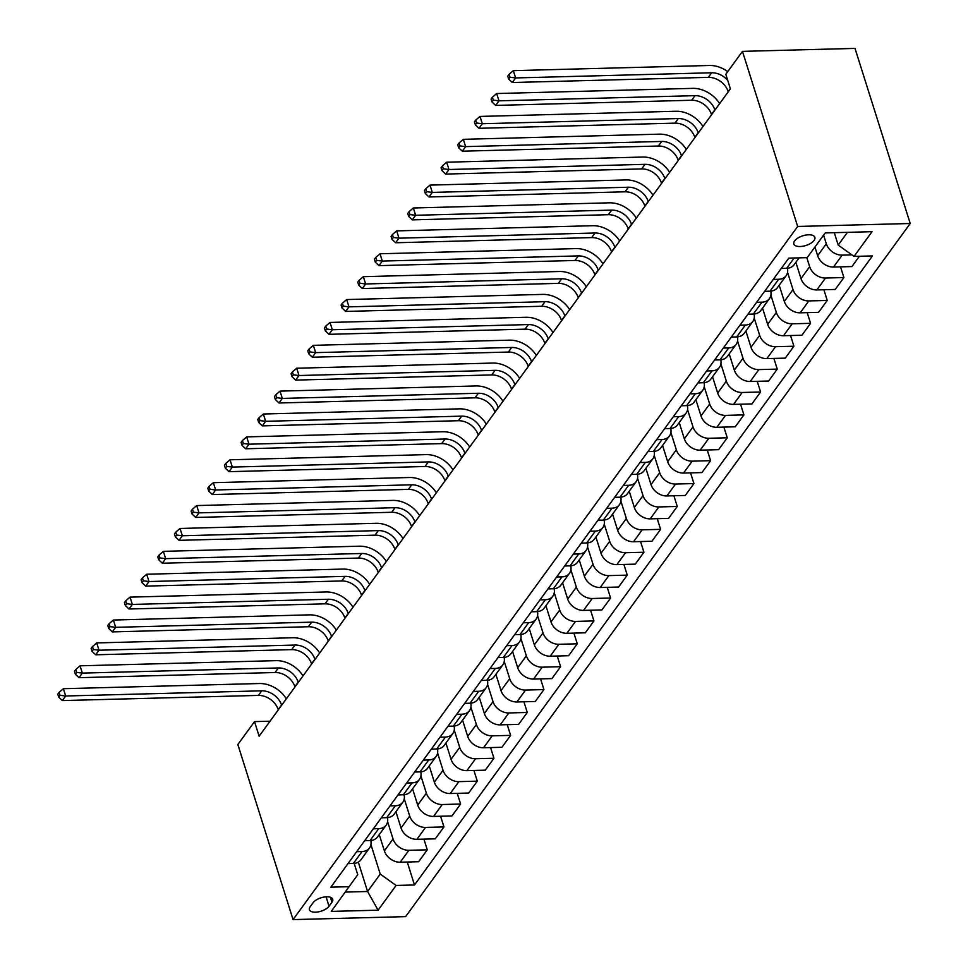 <?xml version="1.0" encoding="UTF-8"?>
<svg xmlns="http://www.w3.org/2000/svg" width="968" height="968" viewBox="0 0 968 968"><rect width="100%" height="100%" fill="white"/><g stroke="black" fill="none" stroke-linecap="round" stroke-linejoin="round"><path stroke-width="1.45" d="M794.619 240.911A11.023 5.07 162.5 0 0 793.833 243.972A11.023 5.07 162.5 0 0 802.92 246.223A11.023 5.07 162.5 0 0 814.076 240.403A11.023 5.07 162.5 0 0 814.862 237.341A11.023 5.07 162.5 0 0 805.775 235.091A11.023 5.07 162.5 0 0 794.619 240.911M797.668 226.464L742.468 51.364L855.01 48.4L910.222 223.499L405.604 916.635L293.062 919.6L797.668 226.464L910.222 223.499M270.036 721.196L254.523 721.608L259.122 736.2L730.404 88.85L725.806 74.258L742.468 51.364M329.035 906.254L331.964 902.224A10.684 4.913 162.5 0 0 332.726 899.272A10.684 4.913 162.5 0 0 323.917 897.094A10.684 4.913 162.5 0 0 313.1 902.733L310.171 906.75A10.684 4.913 162.5 0 0 309.409 909.714A10.684 4.913 162.5 0 0 318.218 911.892A10.684 4.913 162.5 0 0 329.035 906.254L326.059 896.828M345.322 892.085L367.574 891.492L380.243 874.104L396.094 885.454L414.486 884.97L872.446 255.927L854.042 256.411L838.191 245.061L847.448 232.332M396.094 885.454L378.089 910.174L331.25 911.408L357.736 874.697L354.167 863.395M854.042 256.411L872.035 231.691L825.196 232.925L807.191 257.645L788.787 258.129L330.838 887.172L349.242 886.688M254.523 721.608L237.85 744.501L293.062 919.6M358.317 862.137L367.574 891.492L378.089 910.174M370.938 844.58L380.243 874.104M379.25 834.597L384.381 850.86A13.782 10.394 36.1 0 0 400.22 862.21L418.624 861.726L427.287 849.819L423.923 839.135M387.599 821.699L393.044 838.953A13.782 10.394 36.1 0 0 408.883 850.303L427.287 849.819M395.912 811.704L401.042 827.967A13.782 10.394 36.1 0 0 416.893 839.316L435.285 838.832L443.961 826.926L440.585 816.242M404.261 798.806L409.706 816.06A13.782 10.394 36.1 0 0 425.557 827.41L443.961 826.926M412.574 788.823L417.704 805.073A13.782 10.394 36.1 0 0 433.555 816.423L451.959 815.939L460.623 804.033L457.247 793.349M420.923 775.913L426.368 793.167A13.782 10.394 36.1 0 0 442.219 804.529L460.623 804.033M429.248 765.93L434.366 782.18A13.782 10.394 36.1 0 0 450.217 793.53L468.621 793.046L477.284 781.152L473.921 770.455M437.596 753.019L443.029 770.274A13.782 10.394 36.1 0 0 458.88 781.636L477.284 781.152M445.909 743.037L451.04 759.287A13.782 10.394 36.1 0 0 466.879 770.649L485.283 770.165L493.946 758.259L490.582 747.574M454.258 730.126L459.703 747.393A13.782 10.394 36.1 0 0 475.542 758.743L493.946 758.259M462.571 720.144L467.701 736.406A13.782 10.394 36.1 0 0 483.552 747.756L501.944 747.272L510.62 735.365L507.244 724.681M470.92 707.233L476.365 724.5A13.782 10.394 36.1 0 0 492.216 735.849L510.62 735.365M479.245 697.25L484.363 713.513A13.782 10.394 36.1 0 0 500.214 724.863L518.618 724.379L527.282 712.472L523.906 701.788M487.594 684.352L493.027 701.606A13.782 10.394 36.1 0 0 508.878 712.956L527.282 712.472M495.906 674.369L501.025 690.62A13.782 10.394 36.1 0 0 516.876 701.969L535.28 701.485L543.943 689.579L540.58 678.895M504.255 661.459L509.7 678.713A13.782 10.394 36.1 0 0 525.539 690.063L543.943 689.579M512.568 651.476L517.698 667.726A13.782 10.394 36.1 0 0 533.537 679.076L551.941 678.592L560.605 666.698L557.241 656.001M520.917 638.565L526.362 655.82A13.782 10.394 36.1 0 0 542.213 667.182L560.605 666.698M529.23 628.583L534.36 644.833A13.782 10.394 36.1 0 0 550.211 656.195L568.603 655.711L577.279 643.805L573.903 633.108M537.579 615.672L543.024 632.939A13.782 10.394 36.1 0 0 558.875 644.289L577.279 643.805M545.904 605.69L551.022 621.952A13.782 10.394 36.1 0 0 566.873 633.302L585.277 632.818L593.941 620.911L590.565 610.227M554.253 592.779L559.686 610.046A13.782 10.394 36.1 0 0 575.536 621.395L593.941 620.911M562.565 582.796L567.684 599.059A13.782 10.394 36.1 0 0 583.535 610.409L601.939 609.925L610.602 598.018L607.239 587.334M570.914 569.898L576.359 587.153A13.782 10.394 36.1 0 0 592.198 598.502L610.602 598.018M579.227 559.903L584.357 576.166A13.782 10.394 36.1 0 0 600.196 587.515L618.6 587.031L627.264 575.125L623.9 564.441M587.576 547.005L593.021 564.259A13.782 10.394 36.1 0 0 608.872 575.609L627.264 575.125M595.889 537.022L601.019 553.273A13.782 10.394 36.1 0 0 616.87 564.622L635.274 564.138L643.938 552.244L640.562 541.548M604.238 524.111L609.683 541.366A13.782 10.394 36.1 0 0 625.534 552.728L643.938 552.244M612.562 514.129L617.681 530.379A13.782 10.394 36.1 0 0 633.532 541.741L651.936 541.245L660.6 529.351L657.224 518.654M620.911 501.218L626.344 518.485A13.782 10.394 36.1 0 0 642.195 529.835L660.6 529.351M629.224 491.236L634.342 507.498A13.782 10.394 36.1 0 0 650.193 518.848L668.598 518.364L677.261 506.458L673.897 495.773M637.573 478.325L643.018 495.592A13.782 10.394 36.1 0 0 658.857 506.942L677.261 506.458M645.886 468.343L651.016 484.605A13.782 10.394 36.1 0 0 666.855 495.955L685.259 495.471L693.923 483.564L690.559 472.88M654.235 455.444L659.68 472.699A13.782 10.394 36.1 0 0 675.531 484.048L693.923 483.564M662.548 445.449L667.678 461.712A13.782 10.394 36.1 0 0 683.529 473.062L701.933 472.578L710.597 460.671L707.221 449.987M670.897 432.551L676.342 449.805A13.782 10.394 36.1 0 0 692.193 461.155L710.597 460.671M679.221 422.568L684.34 438.819A13.782 10.394 36.1 0 0 700.191 450.168L718.595 449.684L727.258 437.778L723.882 427.094M687.57 409.658L693.003 426.912A13.782 10.394 36.1 0 0 708.854 438.274L727.258 437.778M695.883 399.675L701.001 415.925A13.782 10.394 36.1 0 0 716.852 427.287L735.256 426.791L743.92 414.897L740.556 404.2M704.232 386.764L709.677 404.031A13.782 10.394 36.1 0 0 725.516 415.381L743.92 414.897M712.545 376.782L717.675 393.032A13.782 10.394 36.1 0 0 733.514 404.394L751.918 403.91L760.594 392.004L757.218 381.319M720.894 363.871L726.339 381.138A13.782 10.394 36.1 0 0 742.19 392.488L760.594 392.004M729.207 353.889L734.337 370.151A13.782 10.394 36.1 0 0 750.188 381.501L768.592 381.017L777.256 369.111L773.88 358.426M737.555 340.99L743 358.245A13.782 10.394 36.1 0 0 758.851 369.594L777.256 369.111M745.88 330.995L750.999 347.258A13.782 10.394 36.1 0 0 766.85 358.608L785.254 358.124L793.917 346.217L790.553 335.533M754.229 318.097L759.662 335.351A13.782 10.394 36.1 0 0 775.513 346.701L793.917 346.217M762.542 308.114L767.672 324.365A13.782 10.394 36.1 0 0 783.511 335.714L801.915 335.231L810.579 323.324L807.215 312.64M770.891 295.204L776.336 312.458A13.782 10.394 36.1 0 0 792.175 323.82L810.579 323.324M779.204 285.221L784.334 301.471A13.782 10.394 36.1 0 0 800.173 312.821L818.577 312.337L827.253 300.443L823.877 289.747M787.553 272.31L792.998 289.565A13.782 10.394 36.1 0 0 808.849 300.927L827.253 300.443M795.865 262.328L800.996 278.578A13.782 10.394 36.1 0 0 816.847 289.94L835.251 289.456L843.914 277.55L840.539 266.865M806.816 257.657L809.659 266.684A13.782 10.394 36.1 0 0 825.51 278.034L843.914 277.55M814.923 247.022L817.658 255.697A13.782 10.394 36.1 0 0 833.509 267.047L851.913 266.563L859.402 256.266M823.599 235.115L826.321 243.791A13.782 10.394 36.1 0 0 842.172 255.141L851.913 254.887M834.283 232.683L838.191 245.061M348.02 863.589L353.38 863.444A13.782 10.394 36.1 0 0 360.846 859.886L369.51 847.98A13.782 10.394 36.1 0 0 370.792 840.514M414.486 884.97L407.262 862.028M356.684 851.683L362.044 851.538A13.782 10.394 36.1 0 0 369.51 847.98M364.682 840.696L370.042 840.551A13.782 10.394 36.1 0 0 377.508 836.993L386.171 825.087A13.782 10.394 36.1 0 0 387.454 817.621M373.346 828.789L378.706 828.644A13.782 10.394 36.1 0 0 386.171 825.087M381.344 817.803L386.704 817.658A13.782 10.394 36.1 0 0 394.17 814.1L402.833 802.194A13.782 10.394 36.1 0 0 404.128 794.728M390.007 805.896L395.38 805.763A13.782 10.394 36.1 0 0 402.833 802.194M398.005 794.909L403.378 794.764A13.782 10.394 36.1 0 0 410.843 791.207L419.507 779.313A13.782 10.394 36.1 0 0 420.79 771.835M406.669 783.003L412.041 782.87A13.782 10.394 36.1 0 0 419.507 779.313M414.679 772.016L420.039 771.883A13.782 10.394 36.1 0 0 427.505 768.314L436.169 756.419A13.782 10.394 36.1 0 0 437.451 748.942M423.343 760.122L428.703 759.977A13.782 10.394 36.1 0 0 436.169 756.419M431.341 749.135L436.701 748.99A13.782 10.394 36.1 0 0 444.167 745.433L452.83 733.526A13.782 10.394 36.1 0 0 454.113 726.06M440.004 737.229L445.365 737.084A13.782 10.394 36.1 0 0 452.83 733.526M448.002 726.242L453.363 726.097A13.782 10.394 36.1 0 0 460.829 722.539L469.492 710.633A13.782 10.394 36.1 0 0 470.787 703.167M456.666 714.336L462.038 714.19A13.782 10.394 36.1 0 0 469.492 710.633M464.664 703.349L470.037 703.204A13.782 10.394 36.1 0 0 477.502 699.646L486.166 687.74A13.782 10.394 36.1 0 0 487.449 680.274M473.34 691.442L478.7 691.297A13.782 10.394 36.1 0 0 486.166 687.74M481.338 680.456L486.698 680.31A13.782 10.394 36.1 0 0 494.164 676.753L502.828 664.847A13.782 10.394 36.1 0 0 504.11 657.381M490.002 668.549L495.362 668.416A13.782 10.394 36.1 0 0 502.828 664.847M498 657.562L503.36 657.429A13.782 10.394 36.1 0 0 510.826 653.86L519.489 641.965A13.782 10.394 36.1 0 0 520.772 634.488M506.663 645.668L512.024 645.523A13.782 10.394 36.1 0 0 519.489 641.965M514.661 634.669L520.034 634.536A13.782 10.394 36.1 0 0 527.487 630.979L536.163 619.072A13.782 10.394 36.1 0 0 537.446 611.594M523.325 622.775L528.697 622.63A13.782 10.394 36.1 0 0 536.163 619.072M531.323 611.788L536.696 611.643A13.782 10.394 36.1 0 0 544.161 608.086L552.825 596.179A13.782 10.394 36.1 0 0 554.107 588.713M539.999 599.882L545.359 599.736A13.782 10.394 36.1 0 0 552.825 596.179M547.997 588.895L553.357 588.75A13.782 10.394 36.1 0 0 560.823 585.192L569.486 573.286A13.782 10.394 36.1 0 0 570.769 565.82M556.66 576.989L562.021 576.843A13.782 10.394 36.1 0 0 569.486 573.286M564.659 566.002L570.019 565.856A13.782 10.394 36.1 0 0 577.485 562.299L586.148 550.393A13.782 10.394 36.1 0 0 587.431 542.927M573.322 554.095L578.683 553.962A13.782 10.394 36.1 0 0 586.148 550.393M581.32 543.109L586.693 542.975A13.782 10.394 36.1 0 0 594.146 539.406L602.822 527.512A13.782 10.394 36.1 0 0 604.105 520.034M589.984 531.214L595.356 531.069A13.782 10.394 36.1 0 0 602.822 527.512M597.982 520.215L603.354 520.082A13.782 10.394 36.1 0 0 610.82 516.525L619.484 504.618A13.782 10.394 36.1 0 0 620.766 497.141M606.658 508.321L612.018 508.176A13.782 10.394 36.1 0 0 619.484 504.618M614.656 497.334L620.016 497.189A13.782 10.394 36.1 0 0 627.482 493.632L636.145 481.725A13.782 10.394 36.1 0 0 637.428 474.259M623.319 485.428L628.68 485.283A13.782 10.394 36.1 0 0 636.145 481.725M631.317 474.441L636.678 474.296A13.782 10.394 36.1 0 0 644.144 470.738L652.807 458.832A13.782 10.394 36.1 0 0 654.102 451.366M639.981 462.535L645.341 462.389A13.782 10.394 36.1 0 0 652.807 458.832M647.979 451.548L653.352 451.403A13.782 10.394 36.1 0 0 660.805 447.845L669.481 435.939A13.782 10.394 36.1 0 0 670.764 428.473M656.643 439.641L662.015 439.508A13.782 10.394 36.1 0 0 669.481 435.939M664.641 428.655L670.013 428.521A13.782 10.394 36.1 0 0 677.479 424.952L686.143 413.058A13.782 10.394 36.1 0 0 687.425 405.58M673.317 416.748L678.677 416.615A13.782 10.394 36.1 0 0 686.143 413.058M681.315 405.761L686.675 405.628A13.782 10.394 36.1 0 0 694.141 402.071L702.804 390.164A13.782 10.394 36.1 0 0 704.087 382.687M689.978 393.867L695.339 393.722A13.782 10.394 36.1 0 0 702.804 390.164M697.976 382.88L703.337 382.735A13.782 10.394 36.1 0 0 710.802 379.178L719.466 367.271A13.782 10.394 36.1 0 0 720.761 359.806M706.64 370.974L712.012 370.829A13.782 10.394 36.1 0 0 719.466 367.271M714.638 359.987L720.01 359.842A13.782 10.394 36.1 0 0 727.464 356.284L736.14 344.378A13.782 10.394 36.1 0 0 737.422 336.912M723.302 348.081L728.674 347.935A13.782 10.394 36.1 0 0 736.14 344.378M731.3 337.094L736.672 336.949A13.782 10.394 36.1 0 0 744.138 333.391L752.801 321.485A13.782 10.394 36.1 0 0 754.084 314.019M739.975 325.188L745.336 325.054A13.782 10.394 36.1 0 0 752.801 321.485M747.974 314.201L753.334 314.055A13.782 10.394 36.1 0 0 760.8 310.498L769.463 298.604A13.782 10.394 36.1 0 0 770.746 291.126M756.637 302.294L761.997 302.161A13.782 10.394 36.1 0 0 769.463 298.604M764.635 291.308L769.996 291.174A13.782 10.394 36.1 0 0 777.461 287.605L786.125 275.711A13.782 10.394 36.1 0 0 787.42 268.233M773.299 279.413L778.671 279.268A13.782 10.394 36.1 0 0 786.125 275.711M781.297 268.426L786.669 268.281A13.782 10.394 36.1 0 0 794.135 264.724L799.12 257.863M281.615 705.297L281.531 705.019A17.23 12.983 36.1 0 0 261.723 690.825L65.679 695.992L62.339 700.578L258.383 695.411L261.723 690.825M278.288 709.883L278.191 709.605A17.23 12.983 36.1 0 0 258.383 695.411M57.777 694.201L58.697 697.117L60.028 695.29L59.108 692.362L57.777 694.201M60.028 695.29L65.679 695.992L63.38 688.696L259.424 683.529A25.846 19.481 -143.9 0 1 286.346 698.811M63.38 688.696L59.108 692.362M58.697 697.117L62.339 700.578M298.277 682.404L298.192 682.125A17.23 12.983 36.1 0 0 278.385 667.944L82.34 673.099L79.013 677.685L275.057 672.518L278.385 667.944M294.95 686.99L294.865 686.711A17.23 12.983 36.1 0 0 275.057 672.518M74.439 671.308L75.371 674.224L76.702 672.397L75.782 669.481L74.439 671.308M76.702 672.397L82.34 673.099L80.041 665.815L276.086 660.648A25.846 19.481 -143.9 0 1 303.008 675.918M80.041 665.815L75.782 669.481M75.371 674.224L79.013 677.685M314.951 659.523L314.854 659.244A17.23 12.983 36.1 0 0 295.046 645.051L99.002 650.218L95.675 654.791L291.719 649.625L295.046 645.051M311.611 664.096L311.527 663.818A17.23 12.983 36.1 0 0 291.719 649.625M91.113 648.415L92.033 651.331L93.364 649.504L92.444 646.588L91.113 648.415M93.364 649.504L99.002 650.218L96.703 642.921L292.747 637.755A25.846 19.481 -143.9 0 1 319.67 653.025M96.703 642.921L92.444 646.588M92.033 651.331L95.675 654.791M331.613 636.629L331.528 636.351A17.23 12.983 36.1 0 0 311.72 622.158L115.676 627.325L112.336 631.898L308.381 626.732L311.72 622.158M328.285 641.203L328.188 640.925A17.23 12.983 36.1 0 0 308.381 626.732M107.775 625.522L108.694 628.438L110.025 626.611L109.106 623.695L107.775 625.522M110.025 626.611L115.676 627.325L113.377 620.028L309.409 614.861A25.846 19.481 -143.9 0 1 336.344 630.132M113.377 620.028L109.106 623.695M108.694 628.438L112.336 631.898M348.274 613.736L348.19 613.458A17.23 12.983 36.1 0 0 328.382 599.265L132.338 604.431L128.998 609.005L325.042 603.838L328.382 599.265M344.947 618.31L344.862 618.032A17.23 12.983 36.1 0 0 325.042 603.838M124.436 602.628L125.356 605.557L126.687 603.717L125.767 600.801L124.436 602.628M126.687 603.717L132.338 604.431L130.039 597.135L326.083 591.968A25.846 19.481 -143.9 0 1 353.005 607.239M130.039 597.135L125.767 600.801M125.356 605.557L128.998 609.005M364.948 590.843L364.851 590.565A17.23 12.983 36.1 0 0 345.044 576.371L148.999 581.538L145.672 586.124L341.716 580.957L345.044 576.371M361.608 595.429L361.524 595.139A17.23 12.983 36.1 0 0 341.716 580.957M141.098 579.747L142.03 582.663L143.361 580.824L142.441 577.908L141.098 579.747M143.361 580.824L148.999 581.538L146.7 574.242L342.745 569.075A25.846 19.481 -143.9 0 1 369.667 584.345M146.7 574.242L142.441 577.908M142.03 582.663L145.672 586.124M381.61 567.95L381.513 567.671A17.23 12.983 36.1 0 0 361.705 553.49L165.661 558.645L162.334 563.231L358.378 558.064L361.705 553.49M378.27 572.536L378.185 572.257A17.23 12.983 36.1 0 0 358.378 558.064M157.772 556.854L158.691 559.77L160.023 557.943L159.103 555.027L157.772 556.854M160.023 557.943L165.661 558.645L163.362 551.349L359.406 546.194A25.846 19.481 -143.9 0 1 386.329 561.464M163.362 551.349L159.103 555.027M158.691 559.77L162.334 563.231M398.271 545.069L398.187 544.778A17.23 12.983 36.1 0 0 378.379 530.597L182.335 535.764L178.995 540.338L375.039 535.171L378.379 530.597M394.944 549.642L394.847 549.364A17.23 12.983 36.1 0 0 375.039 535.171M174.434 533.961L175.353 536.877L176.684 535.05L175.765 532.134L174.434 533.961M176.684 535.05L182.335 535.764L180.036 528.467L376.068 523.301A25.846 19.481 -143.9 0 1 403.003 538.571M180.036 528.467L175.765 532.134M175.353 536.877L178.995 540.338M414.933 522.175L414.849 521.897A17.23 12.983 36.1 0 0 395.041 507.704L198.997 512.871L195.669 517.444L391.701 512.278L395.041 507.704M411.606 526.749L411.521 526.471A17.23 12.983 36.1 0 0 391.701 512.278M191.095 511.068L192.015 513.984L193.358 512.157L192.426 509.241L191.095 511.068M193.358 512.157L198.997 512.871L196.698 505.574L392.742 500.408A25.846 19.481 -143.9 0 1 419.664 515.678M196.698 505.574L192.426 509.241M192.015 513.984L195.669 517.444M431.607 499.282L431.51 499.004A17.23 12.983 36.1 0 0 411.702 484.811L215.658 489.977L212.331 494.551L408.375 489.384L411.702 484.811M428.267 503.856L428.183 503.578A17.23 12.983 36.1 0 0 408.375 489.384M207.769 488.174L208.689 491.103L210.02 489.264L209.1 486.347L207.769 488.174M210.02 489.264L215.658 489.977L213.359 482.681L409.404 477.514A25.846 19.481 -143.9 0 1 436.326 492.785M213.359 482.681L209.1 486.347M208.689 491.103L212.331 494.551M448.269 476.389L448.184 476.111A17.23 12.983 36.1 0 0 428.364 461.917L232.32 467.084L228.993 471.67L425.037 466.503L428.364 461.917M444.929 480.963L444.844 480.685A17.23 12.983 36.1 0 0 425.037 466.503M224.431 465.293L225.35 468.209L226.681 466.37L225.762 463.454L224.431 465.293M226.681 466.37L232.32 467.084L230.021 459.788L426.065 454.621A25.846 19.481 -143.9 0 1 453 469.891M230.021 459.788L225.762 463.454M225.35 468.209L228.993 471.67M464.93 453.496L464.846 453.218A17.23 12.983 36.1 0 0 445.038 439.024L248.994 444.191L245.654 448.777L441.698 443.61L445.038 439.024M461.603 458.082L461.506 457.804A17.23 12.983 36.1 0 0 441.698 443.61M241.093 442.4L242.012 445.316L243.343 443.489L242.423 440.561L241.093 442.4M243.343 443.489L248.994 444.191L246.695 436.895L442.739 431.74A25.846 19.481 -143.9 0 1 469.661 447.01M246.695 436.895L242.423 440.561M242.012 445.316L245.654 448.777M481.592 430.615L481.507 430.324A17.23 12.983 36.1 0 0 461.7 416.143L265.656 421.31L262.328 425.884L458.36 420.717L461.7 416.143M478.265 435.189L478.18 434.91A17.23 12.983 36.1 0 0 458.36 420.717M257.754 419.507L258.674 422.423L260.017 420.596L259.085 417.68L257.754 419.507M260.017 420.596L265.656 421.31L263.356 414.014L459.401 408.847A25.846 19.481 -143.9 0 1 486.323 424.117M263.356 414.014L259.085 417.68M258.674 422.423L262.328 425.884M498.266 407.722L498.169 407.443A17.23 12.983 36.1 0 0 478.361 393.25L282.317 398.417L278.99 402.99L475.034 397.824L478.361 393.25M494.926 412.295L494.842 412.017A17.23 12.983 36.1 0 0 475.034 397.824M274.428 396.614L275.348 399.53L276.679 397.703L275.759 394.787L274.428 396.614M276.679 397.703L282.317 398.417L280.018 391.12L476.062 385.954A25.846 19.481 -143.9 0 1 502.985 401.224M280.018 391.12L275.759 394.787M275.348 399.53L278.99 402.99M514.928 384.828L514.843 384.55A17.23 12.983 36.1 0 0 495.023 370.357L298.991 375.524L295.651 380.097L491.696 374.931L495.023 370.357M511.588 389.402L511.503 389.124A17.23 12.983 36.1 0 0 491.696 374.931M291.09 373.721L292.009 376.649L293.34 374.81L292.421 371.894L291.09 373.721M293.34 374.81L298.991 375.524L296.68 368.227L492.724 363.06A25.846 19.481 -143.9 0 1 519.659 378.331M296.68 368.227L292.421 371.894M292.009 376.649L295.651 380.097M531.589 361.935L531.505 361.657A17.23 12.983 36.1 0 0 511.697 347.464L315.653 352.63L312.313 357.216L508.357 352.049L511.697 347.464M528.262 366.509L528.165 366.231A17.23 12.983 36.1 0 0 508.357 352.049M307.751 350.839L308.671 353.756L310.002 351.916L309.082 349L307.751 350.839M310.002 351.916L315.653 352.63L313.354 345.334L509.398 340.167A25.846 19.481 -143.9 0 1 536.32 355.438M313.354 345.334L309.082 349M308.671 353.756L312.313 357.216M548.251 339.042L548.166 338.764A17.23 12.983 36.1 0 0 528.359 324.57L332.314 329.737L328.987 334.323L525.019 329.156L528.359 324.57M544.923 343.628L544.839 343.35A17.23 12.983 36.1 0 0 525.019 329.156M324.413 327.946L325.333 330.862L326.676 329.035L325.756 326.107L324.413 327.946M326.676 329.035L332.314 329.737L330.015 322.441L526.06 317.274A25.846 19.481 -143.9 0 1 552.982 332.556M330.015 322.441L325.756 326.107M325.333 330.862L328.987 334.323M564.925 316.149L564.828 315.87A17.23 12.983 36.1 0 0 545.02 301.689L348.976 306.856L345.649 311.43L541.693 306.263L545.02 301.689M561.585 320.735L561.5 320.456A17.23 12.983 36.1 0 0 541.693 306.263M341.087 305.053L342.006 307.969L343.337 306.142L342.418 303.226L341.087 305.053M343.337 306.142L348.976 306.856L346.677 299.56L542.721 294.393A25.846 19.481 -143.9 0 1 569.644 309.663M346.677 299.56L342.418 303.226M342.006 307.969L345.649 311.43M581.587 293.268L581.502 292.989A17.23 12.983 36.1 0 0 561.682 278.796L365.65 283.963L362.31 288.537L558.354 283.37L561.682 278.796M578.247 297.841L578.162 297.563A17.23 12.983 36.1 0 0 558.354 283.37M357.749 282.16L358.668 285.076L359.999 283.249L359.08 280.333L357.749 282.16M359.999 283.249L365.65 283.963L363.339 276.666L559.383 271.5A25.846 19.481 -143.9 0 1 586.318 286.77M363.339 276.666L359.08 280.333M358.668 285.076L362.31 288.537M598.248 270.374L598.163 270.096A17.23 12.983 36.1 0 0 578.356 255.903L382.312 261.07L378.972 265.643L575.016 260.477L578.356 255.903M594.921 274.948L594.824 274.67A17.23 12.983 36.1 0 0 575.016 260.477M374.41 259.267L375.33 262.195L376.661 260.356L375.741 257.44L374.41 259.267M376.661 260.356L382.312 261.07L380.013 253.773L576.057 248.607A25.846 19.481 -143.9 0 1 602.979 263.877M380.013 253.773L375.741 257.44M375.33 262.195L378.972 265.643M614.91 247.481L614.825 247.203A17.23 12.983 36.1 0 0 595.017 233.01L398.973 238.176L395.646 242.75L591.69 237.596L595.017 233.01M611.582 252.055L611.498 251.777A17.23 12.983 36.1 0 0 591.69 237.596M391.072 236.386L391.992 239.302L393.335 237.463L392.415 234.546L391.072 236.386M393.335 237.463L398.973 238.176L396.674 230.88L592.719 225.713A25.846 19.481 -143.9 0 1 619.641 240.984M396.674 230.88L392.415 234.546M391.992 239.302L395.646 242.75M631.584 224.588L631.487 224.31A17.23 12.983 36.1 0 0 611.679 210.117L415.635 215.283L412.308 219.869L608.352 214.702L611.679 210.117M628.244 229.174L628.159 228.896A17.23 12.983 36.1 0 0 608.352 214.702M407.746 213.492L408.665 216.408L409.996 214.581L409.077 211.653L407.746 213.492M409.996 214.581L415.635 215.283L413.336 207.987L609.38 202.82A25.846 19.481 -143.9 0 1 636.303 218.102M413.336 207.987L409.077 211.653M408.665 216.408L412.308 219.869M648.245 201.695L648.161 201.417A17.23 12.983 36.1 0 0 628.341 187.235L432.309 192.402L428.969 196.976L625.013 191.809L628.341 187.235M644.906 206.281L644.821 206.002A17.23 12.983 36.1 0 0 625.013 191.809M424.407 190.599L425.327 193.515L426.658 191.688L425.738 188.772L424.407 190.599M426.658 191.688L432.309 192.402L429.998 185.106L626.042 179.939A25.846 19.481 -143.9 0 1 652.976 195.209M429.998 185.106L425.738 188.772M425.327 193.515L428.969 196.976M664.907 178.814L664.822 178.536A17.23 12.983 36.1 0 0 645.015 164.342L448.971 169.509L445.631 174.083L641.675 168.916L645.015 164.342M661.58 183.388L661.483 183.109A17.23 12.983 36.1 0 0 641.675 168.916M441.069 167.706L441.989 170.622L443.32 168.795L442.4 165.879L441.069 167.706M443.32 168.795L448.971 169.509L446.671 162.213L642.716 157.046A25.846 19.481 -143.9 0 1 669.638 172.316M446.671 162.213L442.4 165.879M441.989 170.622L445.631 174.083M681.569 155.921L681.484 155.642A17.23 12.983 36.1 0 0 661.676 141.449L465.632 146.616L462.305 151.19L658.349 146.023L661.676 141.449M678.241 160.494L678.157 160.216A17.23 12.983 36.1 0 0 658.349 146.023M457.731 144.813L458.651 147.729L459.994 145.902L459.074 142.986L457.731 144.813M459.994 145.902L465.632 146.616L463.333 139.319L659.377 134.153A25.846 19.481 -143.9 0 1 686.3 149.423M463.333 139.319L459.074 142.986M458.651 147.729L462.305 151.19M698.243 133.027L698.146 132.749A17.23 12.983 36.1 0 0 678.338 118.556L482.294 123.722L478.966 128.296L675.011 123.142L678.338 118.556M694.903 137.601L694.818 137.323A17.23 12.983 36.1 0 0 675.011 123.142M474.405 121.92L475.324 124.848L476.655 123.009L475.736 120.093L474.405 121.92M476.655 123.009L482.294 123.722L479.995 116.426L676.039 111.26A25.846 19.481 -143.9 0 1 702.962 126.53M479.995 116.426L475.736 120.093M475.324 124.848L478.966 128.296M714.904 110.134L714.82 109.856A17.23 12.983 36.1 0 0 695.012 95.663L498.968 100.829L495.628 105.415L691.672 100.248L695.012 95.663M711.565 114.72L711.48 114.43A17.23 12.983 36.1 0 0 691.672 100.248M491.066 99.038L491.986 101.955L493.317 100.127L492.397 97.199L491.066 99.038M493.317 100.127L498.968 100.829L496.669 93.533L692.701 88.366A25.846 19.481 -143.9 0 1 719.635 103.636M496.669 93.533L492.397 97.199M491.986 101.955L495.628 105.415M728.239 91.827L728.142 91.549A17.23 12.983 36.1 0 0 708.334 77.355L512.29 82.522L515.629 77.936L509.979 77.234L509.059 74.318L507.728 76.145L508.648 79.061L509.979 77.234M727.73 80.38A17.23 12.983 36.1 0 0 711.674 72.781L515.629 77.936L513.33 70.652L709.375 65.485A25.846 19.481 -143.9 0 1 727.73 71.608M513.33 70.652L509.059 74.318M508.648 79.061L512.29 82.522M393.044 838.953L384.381 850.86M409.706 816.06L401.042 827.967M426.368 793.167L417.704 805.073M443.029 770.274L434.366 782.18M459.703 747.393L451.04 759.287M476.365 724.5L467.701 736.406M493.027 701.606L484.363 713.513M509.7 678.713L501.025 690.62M526.362 655.82L517.698 667.726M543.024 632.939L534.36 644.833M559.686 610.046L551.022 621.952M576.359 587.153L567.684 599.059M593.021 564.259L584.357 576.166M609.683 541.366L601.019 553.273M626.344 518.485L617.681 530.379M643.018 495.592L634.342 507.498M659.68 472.699L651.016 484.605M676.342 449.805L667.678 461.712M693.003 426.912L684.34 438.819M709.677 404.031L701.001 415.925M726.339 381.138L717.675 393.032M743 358.245L734.337 370.151M759.662 335.351L750.999 347.258M776.336 312.458L767.672 324.365M792.998 289.565L784.334 301.471M809.659 266.684L800.996 278.578M826.321 243.791L817.658 255.697M408.883 850.303L400.22 862.21M362.044 851.538L353.38 863.444M378.706 828.644L370.042 840.551M425.557 827.41L416.893 839.316M395.38 805.763L386.704 817.658M442.219 804.529L433.555 816.423M412.041 782.87L403.378 794.764M458.88 781.636L450.217 793.53M428.703 759.977L420.039 771.883M475.542 758.743L466.879 770.649M445.365 737.084L436.701 748.99M492.216 735.849L483.552 747.756M462.038 714.19L453.363 726.097M508.878 712.956L500.214 724.863M478.7 691.297L470.037 703.204M525.539 690.063L516.876 701.969M495.362 668.416L486.698 680.31M542.213 667.182L533.537 679.076M512.024 645.523L503.36 657.429M558.875 644.289L550.211 656.195M528.697 622.63L520.034 634.536M575.536 621.395L566.873 633.302M545.359 599.736L536.696 611.643M592.198 598.502L583.535 610.409M562.021 576.843L553.357 588.75M608.872 575.609L600.196 587.515M578.683 553.962L570.019 565.856M625.534 552.728L616.87 564.622M595.356 531.069L586.693 542.975M642.195 529.835L633.532 541.741M612.018 508.176L603.354 520.082M658.857 506.942L650.193 518.848M628.68 485.283L620.016 497.189M675.531 484.048L666.855 495.955M645.341 462.389L636.678 474.296M692.193 461.155L683.529 473.062M662.015 439.508L653.352 451.403M708.854 438.274L700.191 450.168M678.677 416.615L670.013 428.521M725.516 415.381L716.852 427.287M695.339 393.722L686.675 405.628M742.19 392.488L733.514 404.394M712.012 370.829L703.337 382.735M758.851 369.594L750.188 381.501M728.674 347.935L720.01 359.842M775.513 346.701L766.85 358.608M745.336 325.054L736.672 336.949M792.175 323.82L783.511 335.714M761.997 302.161L753.334 314.055M808.849 300.927L800.173 312.821M778.671 279.268L769.996 291.174M825.51 278.034L816.847 289.94M794.159 257.984L786.669 268.281M842.172 255.141L833.509 267.047M330.403 897.275L331.964 902.224M278.191 709.605L281.531 705.019M294.865 686.711L298.192 682.125M311.527 663.818L314.854 659.244M328.188 640.925L331.528 636.351M344.862 618.032L348.19 613.458M361.524 595.139L364.851 590.565M378.185 572.257L381.513 567.671M394.847 549.364L398.187 544.778M411.521 526.471L414.849 521.897M428.183 503.578L431.51 499.004M444.844 480.685L448.184 476.111M461.506 457.804L464.846 453.218M478.18 434.91L481.507 430.324M494.842 412.017L498.169 407.443M511.503 389.124L514.843 384.55M528.165 366.231L531.505 361.657M544.839 343.35L548.166 338.764M561.5 320.456L564.828 315.87M578.162 297.563L581.502 292.989M594.824 274.67L598.163 270.096M611.498 251.777L614.825 247.203M628.159 228.896L631.487 224.31M644.821 206.002L648.161 201.417M661.483 183.109L664.822 178.536M678.157 160.216L681.484 155.642M694.818 137.323L698.146 132.749M711.48 114.43L714.82 109.856M728.142 91.549L730.32 88.572M708.334 77.355L711.674 72.781"/></g></svg>
